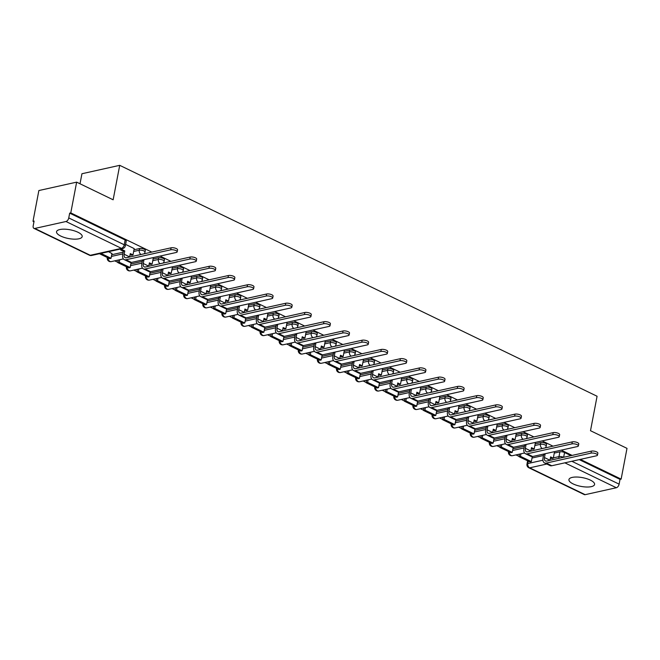<?xml version="1.0" encoding="UTF-8"?>
<svg xmlns="http://www.w3.org/2000/svg" width="660" height="660" viewBox="0 0 660 660"><rect width="100%" height="100%" fill="white"/><g stroke="black" fill="none" stroke-linecap="round" stroke-linejoin="round"><path stroke-width="0.99" d="M60.778 236.074A13.051 4.438 -169.2 0 0 74.209 239.159A13.051 4.438 -169.2 0 0 82.186 236.61A13.051 4.438 -169.2 0 0 77.954 232.254A13.051 4.438 -169.2 0 0 64.523 229.177A13.051 4.438 -169.2 0 0 56.546 231.718A13.051 4.438 -169.2 0 0 60.778 236.074M573.169 483.928A13.051 4.438 -169.2 0 0 586.608 487.014A13.051 4.438 -169.2 0 0 594.577 484.465A13.051 4.438 -169.2 0 0 590.354 480.109A13.051 4.438 -169.2 0 0 576.914 477.031A13.051 4.438 -169.2 0 0 568.937 479.572A13.051 4.438 -169.2 0 0 573.169 483.928M145.34 250.338A3.349 1.138 -169.2 0 0 144.251 249.224A3.349 1.138 -169.2 0 0 139.606 248.523L139.276 250.222A3.349 1.138 10.8 0 1 143.929 250.924A3.349 1.138 10.8 0 1 145.018 252.037L145.34 250.338M164.447 259.578A3.349 1.138 -169.2 0 0 163.358 258.464A3.349 1.138 -169.2 0 0 158.705 257.763L158.383 259.471A3.349 1.138 10.8 0 1 163.036 260.164A3.349 1.138 10.8 0 1 164.117 261.277L164.447 259.578M183.546 268.818A3.349 1.138 -169.2 0 0 182.465 267.704A3.349 1.138 -169.2 0 0 177.812 267.011L177.49 268.711A3.349 1.138 10.8 0 1 182.143 269.404A3.349 1.138 10.8 0 1 183.224 270.517L183.546 268.818M202.653 278.058A3.349 1.138 -169.2 0 0 201.572 276.944A3.349 1.138 -169.2 0 0 196.919 276.251L196.589 277.951A3.349 1.138 10.8 0 1 201.242 278.644A3.349 1.138 10.8 0 1 202.331 279.757L202.653 278.058M221.76 287.306A3.349 1.138 -169.2 0 0 220.671 286.184A3.349 1.138 -169.2 0 0 216.018 285.491L215.696 287.191A3.349 1.138 10.8 0 1 220.349 287.884A3.349 1.138 10.8 0 1 221.43 289.006L221.76 287.306M240.859 296.546A3.349 1.138 -169.2 0 0 239.778 295.424A3.349 1.138 -169.2 0 0 235.125 294.731L234.803 296.431A3.349 1.138 10.8 0 1 239.456 297.124A3.349 1.138 10.8 0 1 240.537 298.246L240.859 296.546M259.966 305.786A3.349 1.138 -169.2 0 0 258.885 304.664A3.349 1.138 -169.2 0 0 254.232 303.971L253.91 305.671A3.349 1.138 10.8 0 1 258.555 306.372A3.349 1.138 10.8 0 1 259.644 307.486L259.966 305.786M279.073 315.026A3.349 1.138 -169.2 0 0 277.984 313.912A3.349 1.138 -169.2 0 0 273.339 313.211L273.009 314.911A3.349 1.138 10.8 0 1 277.662 315.612A3.349 1.138 10.8 0 1 278.751 316.726L279.073 315.026M298.18 324.266A3.349 1.138 -169.2 0 0 297.091 323.152A3.349 1.138 -169.2 0 0 292.438 322.459L292.116 324.159A3.349 1.138 10.8 0 1 296.769 324.852A3.349 1.138 10.8 0 1 297.85 325.966L298.18 324.266M317.278 333.506A3.349 1.138 -169.2 0 0 316.198 332.392A3.349 1.138 -169.2 0 0 311.545 331.7L311.223 333.399A3.349 1.138 10.8 0 1 315.868 334.092A3.349 1.138 10.8 0 1 316.957 335.206L317.278 333.506M336.385 342.746A3.349 1.138 -169.2 0 0 335.296 341.632A3.349 1.138 -169.2 0 0 330.652 340.939L330.322 342.639A3.349 1.138 10.8 0 1 334.975 343.332A3.349 1.138 10.8 0 1 336.064 344.454L336.385 342.746M355.492 351.995A3.349 1.138 -169.2 0 0 354.403 350.873A3.349 1.138 -169.2 0 0 349.75 350.179L349.429 351.879A3.349 1.138 10.8 0 1 354.082 352.572A3.349 1.138 10.8 0 1 355.162 353.694L355.492 351.995M374.591 361.234A3.349 1.138 -169.2 0 0 373.51 360.112A3.349 1.138 -169.2 0 0 368.858 359.42L368.536 361.119A3.349 1.138 10.8 0 1 373.189 361.812A3.349 1.138 10.8 0 1 374.269 362.934L374.591 361.234M393.698 370.474A3.349 1.138 -169.2 0 0 392.617 369.361A3.349 1.138 -169.2 0 0 387.964 368.659L387.635 370.359A3.349 1.138 10.8 0 1 392.287 371.06A3.349 1.138 10.8 0 1 393.376 372.174L393.698 370.474M412.805 379.714A3.349 1.138 -169.2 0 0 411.716 378.601A3.349 1.138 -169.2 0 0 407.063 377.899L406.741 379.607A3.349 1.138 10.8 0 1 411.394 380.3A3.349 1.138 10.8 0 1 412.475 381.414L412.805 379.714M431.904 388.954A3.349 1.138 -169.2 0 0 430.823 387.841A3.349 1.138 -169.2 0 0 426.17 387.148L425.848 388.847A3.349 1.138 10.8 0 1 430.502 389.54A3.349 1.138 10.8 0 1 431.582 390.654L431.904 388.954M451.011 398.195A3.349 1.138 -169.2 0 0 449.93 397.081A3.349 1.138 -169.2 0 0 445.277 396.388L444.956 398.087A3.349 1.138 10.8 0 1 449.6 398.78A3.349 1.138 10.8 0 1 450.689 399.894L451.011 398.195M470.118 407.443A3.349 1.138 -169.2 0 0 469.029 406.321A3.349 1.138 -169.2 0 0 464.384 405.628L464.054 407.327A3.349 1.138 10.8 0 1 468.707 408.02A3.349 1.138 10.8 0 1 469.796 409.142L470.118 407.443M489.225 416.683A3.349 1.138 -169.2 0 0 488.136 415.561A3.349 1.138 -169.2 0 0 483.483 414.868L483.161 416.567A3.349 1.138 10.8 0 1 487.814 417.26A3.349 1.138 10.8 0 1 488.895 418.382L489.225 416.683M508.324 425.923A3.349 1.138 -169.2 0 0 507.243 424.809A3.349 1.138 -169.2 0 0 502.59 424.108L502.268 425.807A3.349 1.138 10.8 0 1 506.913 426.508A3.349 1.138 10.8 0 1 508.002 427.622L508.324 425.923M527.431 435.163A3.349 1.138 -169.2 0 0 526.35 434.049A3.349 1.138 -169.2 0 0 521.697 433.348L521.367 435.055A3.349 1.138 10.8 0 1 526.02 435.748A3.349 1.138 10.8 0 1 527.109 436.862L527.431 435.163M546.538 444.403A3.349 1.138 -169.2 0 0 545.449 443.289A3.349 1.138 -169.2 0 0 540.796 442.596L540.474 444.295A3.349 1.138 10.8 0 1 545.127 444.988A3.349 1.138 10.8 0 1 546.208 446.102L546.538 444.403M151.808 252.095L70.777 212.899L76.642 182.143L38.866 190.542L33 221.298L33.965 221.768M114.741 260.84L117.86 262.35M133.848 270.08L136.966 271.59M152.947 279.32L156.073 280.838M172.054 288.568L175.18 290.078M191.161 297.808L194.279 299.318M210.268 307.048L213.386 308.558M229.366 316.288L232.493 317.798M248.474 325.528L251.592 327.038M267.58 334.768L270.699 336.278M286.679 344.017L289.806 345.526M305.786 353.257L308.905 354.766M324.893 362.497L328.012 364.007M343.992 371.737L347.119 373.246M363.099 380.977L366.226 382.486M382.206 390.217L385.325 391.726M401.313 399.465L404.432 400.975M420.412 408.705L423.538 410.215M439.519 417.945L442.637 419.455M458.626 427.185L461.744 428.695M477.724 436.425L480.851 437.935M496.832 445.665L499.95 447.175M515.938 454.905L519.057 456.423M80.017 183.777L81.939 173.737L119.716 165.33L597.077 396.248L590.502 430.708L627 448.363L621.134 479.119L580.338 459.385M572.105 455.4L561.239 450.145M552.997 446.16L542.132 440.905M533.899 436.92L523.025 431.665M514.792 427.68L503.927 422.425M495.685 418.44L484.819 413.176M476.586 409.2L465.712 403.936M457.479 399.952L446.606 394.697M438.372 390.712L427.507 385.457M419.273 381.472L408.4 376.216M400.166 372.232L389.293 366.976M381.059 362.992L370.194 357.736M361.952 353.752L351.087 348.488M342.853 344.512L331.98 339.248M323.746 335.263L312.881 330.008M304.639 326.024L293.774 320.768M285.541 316.784L274.667 311.528M266.434 307.543L255.56 302.288M247.327 298.303L236.462 293.04M228.22 289.063L217.354 283.8M209.121 279.815L198.248 274.56M190.014 270.575L179.149 265.32M170.907 261.335L160.042 256.08M76.642 182.143L113.14 199.798L119.716 165.33M33 221.298L34.097 221.059L33.19 225.852A3.349 1.947 -64.2 0 0 33.932 228.368A3.349 1.947 -64.2 0 0 34.798 228.451L65.967 221.512A3.349 1.947 -64.2 0 0 68.764 217.932L124.237 244.769A3.349 1.138 10.8 0 1 125.317 245.891L126.233 241.098A3.349 1.138 10.8 0 0 125.152 239.976L124.237 244.769A3.349 1.947 -64.2 0 1 121.448 248.35L65.967 221.512M70.777 212.899L69.671 213.147L68.764 217.932M532.026 458.032L543.485 455.491M554.276 453.09L559.903 451.836L558.987 456.621A3.349 1.138 10.8 0 1 563.59 457.297M621.134 479.119L620.029 479.366L619.121 484.151A3.349 1.947 115.8 0 1 616.324 487.74L585.156 494.67A3.349 1.947 115.8 0 1 584.29 494.587L528.817 467.758A3.349 1.947 115.8 0 0 529.683 467.833L585.156 494.67M111.952 253.555L108.529 251.691M134.194 248.605L125.606 244.398M111.73 254.727L123.181 252.178M133.972 249.777L139.606 248.523M130.828 263.967L142.288 261.418M153.079 259.017L158.705 257.763M149.935 273.207L161.395 270.658M172.186 268.257L177.812 267.011M169.042 282.447L180.493 279.906M191.285 277.505L196.919 276.251M188.141 291.695L199.6 289.146M210.392 286.745L216.018 285.491M207.248 300.935L218.708 298.386M229.499 295.985L235.125 294.731M226.355 310.175L237.806 307.626M248.597 305.225L254.232 303.971M245.454 319.415L256.913 316.866M267.704 314.465L273.339 313.211M264.561 328.655L276.02 326.106M286.811 323.705L292.438 322.459M283.668 337.895L295.119 335.346M305.91 332.953L311.545 331.7M302.775 347.143L314.226 344.594M325.017 342.193L330.652 340.939M321.874 356.383L333.333 353.834M344.124 351.433L349.75 350.179M340.981 365.623L352.44 363.074M363.231 360.673L368.858 359.42M360.088 374.863L371.539 372.314M382.33 369.913L387.964 368.659M379.186 384.103L390.646 381.554M401.437 379.153L407.063 377.899M398.293 393.343L409.753 390.794M420.544 388.393L426.17 387.148M417.4 402.584L428.852 400.042M439.642 397.642L445.277 396.388M436.499 411.832L447.959 409.282M458.749 406.882L464.384 405.628M455.606 421.072L467.065 418.522M477.856 416.122L483.483 414.868M474.713 430.312L486.164 427.762M496.955 425.362L502.59 424.108M493.82 439.552L505.271 437.002M516.062 434.602L521.697 433.348M512.919 448.792L524.378 446.242M535.169 443.842L540.796 442.596M69.671 213.147L125.152 239.976M571.007 455.647L564.556 452.529A3.349 1.138 -169.2 0 0 559.903 451.836M620.029 479.366L579.241 459.632M591.401 451.11A3.762 1.279 10.8 0 1 595.601 451.489A3.762 1.279 10.8 0 1 597.861 453.148L597.473 455.161A3.762 1.279 -169.2 0 0 595.213 453.494A3.762 1.279 -169.2 0 0 591.022 453.123L546.249 463.081A6.691 3.894 115.8 0 1 544.516 462.924A6.691 3.894 115.8 0 1 543.023 457.875L543.659 454.55L545.094 454.237L544.459 457.561A4.521 2.632 -64.2 0 0 545.465 460.96A4.521 2.632 -64.2 0 0 546.637 461.068L591.401 451.11L591.022 453.123M544.516 462.924L550.028 465.589A6.691 3.894 115.8 0 0 551.76 465.745L596.533 455.788A3.762 1.279 -169.2 0 0 597.473 455.161M542.957 454.212L543.659 454.55M544.385 453.89L545.094 454.237M554.507 451.869L553.294 458.205L550.605 456.901L549.97 460.226A4.521 2.632 -64.2 0 0 549.945 460.334M519.016 456.654L529.914 461.926L531.341 461.604L520.443 456.332L519.016 456.654L519.494 454.113M520.93 453.799L520.443 456.332M532.282 456.67L531.341 461.604M550.423 457.826L551.867 458.518L553.294 458.205M572.303 441.87A3.762 1.279 10.8 0 1 576.493 442.241A3.762 1.279 10.8 0 1 578.754 443.908L578.366 445.921A3.762 1.279 -169.2 0 0 576.114 444.254A3.762 1.279 -169.2 0 0 571.915 443.875L527.15 453.841A6.691 3.894 115.8 0 1 525.409 453.684A6.691 3.894 115.8 0 1 523.924 448.635L524.552 445.31L525.987 444.997L525.352 448.313A4.521 2.632 -64.2 0 0 526.358 451.72A4.521 2.632 -64.2 0 0 527.53 451.828L572.303 441.87L571.915 443.875M525.409 453.684L530.92 456.349A6.691 3.894 115.8 0 0 532.661 456.505L577.426 446.548A3.762 1.279 -169.2 0 0 578.366 445.921M523.85 444.972L524.552 445.31M525.286 444.65L525.987 444.997M535.4 442.629L534.196 448.965L531.498 447.661L530.863 450.986A4.521 2.632 -64.2 0 0 530.846 451.093M499.909 447.414L510.807 452.686L512.242 452.364L501.344 447.092L499.909 447.414L500.395 444.873M501.823 444.56L501.344 447.092M513.183 447.43L512.242 452.364M531.325 448.585L532.76 449.279L534.196 448.965M553.195 432.63A3.762 1.279 10.8 0 1 557.386 433.001A3.762 1.279 10.8 0 1 559.647 434.668L559.267 436.672A3.762 1.279 -169.2 0 0 557.007 435.014A3.762 1.279 -169.2 0 0 552.808 434.635L508.043 444.592A6.691 3.894 115.8 0 1 506.311 444.436A6.691 3.894 115.8 0 1 504.817 439.395L505.453 436.07L506.88 435.748L506.245 439.073A4.521 2.632 -64.2 0 0 507.251 442.481A4.521 2.632 -64.2 0 0 508.423 442.588L553.195 432.63L552.808 434.635M506.311 444.436L511.822 447.101A6.691 3.894 115.8 0 0 513.554 447.265L558.319 437.299A3.762 1.279 -169.2 0 0 559.267 436.672M504.743 435.732L505.453 436.07M506.179 435.41L506.88 435.748M516.293 433.381L515.089 439.725L512.391 438.421L511.756 441.738A4.521 2.632 -64.2 0 0 511.739 441.853M480.802 438.174L491.7 443.446L493.135 443.124L482.237 437.852L480.802 438.174L481.288 435.633M482.724 435.319L482.237 437.852M494.076 438.19L493.135 443.124M512.218 439.345L513.653 440.038L515.089 439.725M534.088 423.39A3.762 1.279 10.8 0 1 538.288 423.761A3.762 1.279 10.8 0 1 540.54 425.428L540.16 427.433A3.762 1.279 -169.2 0 0 537.9 425.774A3.762 1.279 -169.2 0 0 533.709 425.395L488.936 435.353A6.691 3.894 115.8 0 1 487.204 435.196A6.691 3.894 115.8 0 1 485.71 430.155L486.346 426.83L487.781 426.508L487.146 429.833A4.521 2.632 -64.2 0 0 488.153 433.24A4.521 2.632 -64.2 0 0 489.324 433.348L534.088 423.39L533.709 425.395M487.204 435.196L492.715 437.861A6.691 3.894 115.8 0 0 494.447 438.017L539.22 428.06A3.762 1.279 -169.2 0 0 540.16 427.433M485.644 426.492L486.346 426.83M487.072 426.17L487.781 426.508M497.194 424.141L495.982 430.477L493.292 429.173L492.657 432.498A4.521 2.632 -64.2 0 0 492.632 432.605M461.703 428.926L472.601 434.206L474.029 433.884L463.13 428.612L461.703 428.926L462.181 426.393M463.617 426.071L463.13 428.612M474.969 428.951L474.029 433.884M493.111 430.106L494.555 430.798L495.982 430.477M514.99 414.142A3.762 1.279 10.8 0 1 519.181 414.521A3.762 1.279 10.8 0 1 521.441 416.188L521.053 418.192A3.762 1.279 -169.2 0 0 518.793 416.526A3.762 1.279 -169.2 0 0 514.602 416.155L469.837 426.112A6.691 3.894 115.8 0 1 468.097 425.956A6.691 3.894 115.8 0 1 466.603 420.915L467.239 417.59L468.674 417.268L468.039 420.593A4.521 2.632 -64.2 0 0 469.045 424.001A4.521 2.632 -64.2 0 0 470.217 424.108L514.99 414.142L514.602 416.155M468.097 425.956L473.608 428.62A6.691 3.894 115.8 0 0 475.348 428.777L520.113 418.82A3.762 1.279 -169.2 0 0 521.053 418.192M466.537 417.244L467.239 417.59M467.965 416.93L468.674 417.268M478.087 414.901L476.875 421.237L474.185 419.933L473.55 423.258A4.521 2.632 -64.2 0 0 473.534 423.365M442.596 419.686L453.494 424.957L454.93 424.644L444.023 419.372L442.596 419.686L443.083 417.153M444.51 416.831L444.023 419.372M455.87 419.71L454.93 424.644M474.004 420.857L475.447 421.558L476.875 421.237M495.883 404.902A3.762 1.279 10.8 0 1 500.074 405.281A3.762 1.279 10.8 0 1 502.334 406.939L501.955 408.952A3.762 1.279 -169.2 0 0 499.694 407.286A3.762 1.279 -169.2 0 0 495.495 406.915L450.731 416.873A6.691 3.894 115.8 0 1 448.998 416.716A6.691 3.894 115.8 0 1 447.505 411.667L448.14 408.35L449.567 408.028L448.932 411.353A4.521 2.632 -64.2 0 0 449.938 414.76A4.521 2.632 -64.2 0 0 451.11 414.859L495.883 404.902L495.495 406.915M448.998 416.716L454.509 419.38A6.691 3.894 115.8 0 0 456.241 419.537L501.006 409.579A3.762 1.279 -169.2 0 0 501.955 408.952M447.43 408.004L448.14 408.35M448.866 407.69L449.567 408.028M458.981 405.661L457.776 411.997L455.078 410.693L454.443 414.018A4.521 2.632 -64.2 0 0 454.427 414.125M423.489 410.446L434.387 415.717L435.823 415.404L424.924 410.132L423.489 410.446L423.976 407.913M425.403 407.591L424.924 410.132M436.763 410.471L435.823 415.404M454.905 411.617L456.34 412.318L457.776 411.997M476.776 395.662A3.762 1.279 10.8 0 1 480.967 396.041A3.762 1.279 10.8 0 1 483.227 397.7L482.848 399.712A3.762 1.279 -169.2 0 0 480.587 398.046A3.762 1.279 -169.2 0 0 476.396 397.675L431.623 407.632A6.691 3.894 115.8 0 1 429.891 407.476A6.691 3.894 115.8 0 1 428.398 402.427L429.033 399.102L430.46 398.788L429.833 402.113A4.521 2.632 -64.2 0 0 430.84 405.512A4.521 2.632 -64.2 0 0 432.011 405.62L476.776 395.662L476.396 397.675M429.891 407.476L435.402 410.14A6.691 3.894 115.8 0 0 437.135 410.297L481.907 400.339A3.762 1.279 -169.2 0 0 482.848 399.712M428.323 398.764L429.033 399.102M429.759 398.45L430.46 398.788M439.882 396.421L438.669 402.757L435.971 401.453L435.344 404.778A4.521 2.632 -64.2 0 0 435.319 404.885M404.39 401.206L415.288 406.477L416.716 406.156L405.817 400.884L404.39 401.206L404.869 398.673M406.304 398.351L405.817 400.884M417.656 401.222L416.716 406.156M435.798 402.377L437.233 403.078L438.669 402.757M457.669 386.422A3.762 1.279 10.8 0 1 461.868 386.793A3.762 1.279 10.8 0 1 464.129 388.459L463.741 390.472A3.762 1.279 -169.2 0 0 461.48 388.806A3.762 1.279 -169.2 0 0 457.289 388.426L412.516 398.392A6.691 3.894 115.8 0 1 410.784 398.236A6.691 3.894 115.8 0 1 409.291 393.187L409.926 389.862L411.361 389.548L410.726 392.865A4.521 2.632 -64.2 0 0 411.733 396.272A4.521 2.632 -64.2 0 0 412.904 396.379L457.669 386.422L457.289 388.426M410.784 398.236L416.295 400.9A6.691 3.894 115.8 0 0 418.027 401.057L462.8 391.099A3.762 1.279 -169.2 0 0 463.741 390.472M409.225 389.524L409.926 389.862M410.652 389.202L411.361 389.548M420.775 387.181L419.562 393.517L416.873 392.213L416.237 395.538A4.521 2.632 -64.2 0 0 416.221 395.645M385.283 391.966L396.182 397.237L397.609 396.916L386.71 391.644L385.283 391.966L385.762 389.425M387.197 389.111L386.71 391.644M398.558 391.982L397.609 396.916M416.691 393.137L418.135 393.83L419.562 393.517M438.57 377.182A3.762 1.279 10.8 0 1 442.761 377.553A3.762 1.279 10.8 0 1 445.021 379.219L444.634 381.224A3.762 1.279 -169.2 0 0 442.382 379.566A3.762 1.279 -169.2 0 0 438.182 379.186L393.418 389.144A6.691 3.894 115.8 0 1 391.677 388.987A6.691 3.894 115.8 0 1 390.192 383.947L390.827 380.622L392.254 380.308L391.619 383.625A4.521 2.632 -64.2 0 0 392.626 387.032A4.521 2.632 -64.2 0 0 393.797 387.139L438.57 377.182L438.182 379.186M391.677 388.987L397.188 391.661A6.691 3.894 115.8 0 0 398.929 391.817L443.693 381.851A3.762 1.279 -169.2 0 0 444.634 381.224M390.118 380.284L390.827 380.622M391.553 379.962L392.254 380.308M401.668 377.941L400.463 384.277L397.765 382.973L397.13 386.29A4.521 2.632 -64.2 0 0 397.114 386.405M366.176 382.726L377.075 387.998L378.51 387.676L367.612 382.404L366.176 382.726L366.663 380.185M368.09 379.871L367.612 382.404M379.45 382.742L378.51 387.676M397.592 383.897L399.028 384.59L400.463 384.277M419.463 367.942A3.762 1.279 10.8 0 1 423.654 368.313A3.762 1.279 10.8 0 1 425.914 369.979L425.535 371.984A3.762 1.279 -169.2 0 0 423.274 370.326A3.762 1.279 -169.2 0 0 419.084 369.947L374.311 379.904A6.691 3.894 115.8 0 1 372.578 379.748A6.691 3.894 115.8 0 1 371.085 374.707L371.72 371.382L373.147 371.06L372.52 374.385A4.521 2.632 -64.2 0 0 373.527 377.792A4.521 2.632 -64.2 0 0 374.69 377.899L419.463 367.942L419.084 369.947M372.578 379.748L378.089 382.412A6.691 3.894 115.8 0 0 379.822 382.569L424.594 372.611A3.762 1.279 -169.2 0 0 425.535 371.984M371.011 371.044L371.72 371.382M372.446 370.722L373.147 371.06M382.561 368.692L381.356 375.028L378.659 373.725L378.031 377.05A4.521 2.632 -64.2 0 0 378.007 377.157M347.069 373.477L357.976 378.757L359.403 378.436L348.505 373.164L347.069 373.477L347.556 370.945M348.991 370.623L348.505 373.164M360.343 373.502L359.403 378.436M378.485 374.657L379.921 375.35L381.356 375.028M400.356 358.693A3.762 1.279 10.8 0 1 404.555 359.073A3.762 1.279 10.8 0 1 406.816 360.739L406.428 362.744A3.762 1.279 -169.2 0 0 404.167 361.086A3.762 1.279 -169.2 0 0 399.976 360.707L355.204 370.664A6.691 3.894 115.8 0 1 353.471 370.507A6.691 3.894 115.8 0 1 351.978 365.467L352.613 362.142L354.049 361.82L353.413 365.145A4.521 2.632 -64.2 0 0 354.42 368.552A4.521 2.632 -64.2 0 0 355.591 368.659L400.356 358.693L399.976 360.707M353.471 370.507L358.982 373.172A6.691 3.894 115.8 0 0 360.715 373.329L405.487 363.371A3.762 1.279 -169.2 0 0 406.428 362.744M351.912 361.796L352.613 362.142M353.339 361.482L354.049 361.82M363.462 359.452L362.249 365.788L359.56 364.485L358.924 367.81A4.521 2.632 -64.2 0 0 358.9 367.917M327.971 364.237L338.869 369.509L340.296 369.196L329.398 363.924L327.971 364.237L328.449 361.705M329.885 361.383L329.398 363.924M341.236 364.262L340.296 369.196M359.378 365.417L360.822 366.11L362.249 365.788M381.257 349.453A3.762 1.279 10.8 0 1 385.448 349.833A3.762 1.279 10.8 0 1 387.709 351.491L387.321 353.504A3.762 1.279 -169.2 0 0 385.06 351.838A3.762 1.279 -169.2 0 0 380.87 351.466L336.105 361.424A6.691 3.894 115.8 0 1 334.364 361.267A6.691 3.894 115.8 0 1 332.879 356.218L333.506 352.902L334.942 352.58L334.307 355.905A4.521 2.632 -64.2 0 0 335.313 359.312A4.521 2.632 -64.2 0 0 336.484 359.411L381.257 349.453L380.87 351.466M334.364 361.267L339.875 363.932A6.691 3.894 115.8 0 0 341.616 364.089L386.38 354.131A3.762 1.279 -169.2 0 0 387.321 353.504M332.805 352.555L333.506 352.902M334.24 352.242L334.942 352.58M344.355 350.212L343.15 356.548L340.453 355.245L339.817 358.57A4.521 2.632 -64.2 0 0 339.801 358.677M308.863 354.998L319.762 360.269L321.197 359.956L310.299 354.684L308.863 354.998L309.35 352.465M310.777 352.143L310.299 354.684M322.138 355.022L321.197 359.956M340.279 356.169L341.715 356.87L343.15 356.548M362.15 340.213A3.762 1.279 10.8 0 1 366.341 340.593A3.762 1.279 10.8 0 1 368.602 342.251L368.222 344.264A3.762 1.279 -169.2 0 0 365.962 342.598A3.762 1.279 -169.2 0 0 361.762 342.226L316.998 352.184A6.691 3.894 115.8 0 1 315.265 352.027A6.691 3.894 115.8 0 1 313.772 346.978L314.408 343.654L315.835 343.34L315.2 346.665A4.521 2.632 -64.2 0 0 316.206 350.064A4.521 2.632 -64.2 0 0 317.377 350.171L362.15 340.213L361.762 342.226M315.265 352.027L320.776 354.692A6.691 3.894 115.8 0 0 322.509 354.849L367.274 344.891A3.762 1.279 -169.2 0 0 368.222 344.264M313.698 343.315L314.408 343.654M315.134 343.002L315.835 343.34M325.248 340.972L324.043 347.308L321.346 346.005L320.71 349.33A4.521 2.632 -64.2 0 0 320.694 349.437M289.757 345.757L300.655 351.029L302.09 350.707L291.192 345.436L289.757 345.757L290.243 343.225M291.679 342.903L291.192 345.436M303.031 345.774L302.09 350.707M321.173 346.929L322.608 347.63L324.043 347.308M343.043 330.974A3.762 1.279 10.8 0 1 347.242 331.353A3.762 1.279 10.8 0 1 349.495 333.011L349.115 335.024A3.762 1.279 -169.2 0 0 346.855 333.358A3.762 1.279 -169.2 0 0 342.664 332.986L297.891 342.944A6.691 3.894 115.8 0 1 296.159 342.787A6.691 3.894 115.8 0 1 294.665 337.738L295.3 334.414L296.736 334.1L296.101 337.425A4.521 2.632 -64.2 0 0 297.107 340.824A4.521 2.632 -64.2 0 0 298.279 340.931L343.043 330.974L342.664 332.986M296.159 342.787L301.67 345.452A6.691 3.894 115.8 0 0 303.402 345.609L348.175 335.651A3.762 1.279 -169.2 0 0 349.115 335.024M294.599 334.075L295.3 334.414M296.026 333.754L296.736 334.1M306.149 331.733L304.936 338.068L302.247 336.765L301.612 340.09A4.521 2.632 -64.2 0 0 301.587 340.197M270.658 336.517L281.556 341.789L282.983 341.467L272.085 336.196L270.658 336.517L271.136 333.976M272.572 333.663L272.085 336.196M283.924 336.534L282.983 341.467M302.065 337.689L303.509 338.382L304.936 338.068M323.945 321.733A3.762 1.279 10.8 0 1 328.135 322.105A3.762 1.279 10.8 0 1 330.396 323.771L330.008 325.776A3.762 1.279 -169.2 0 0 327.748 324.118A3.762 1.279 -169.2 0 0 323.557 323.738L278.792 333.704A6.691 3.894 115.8 0 1 277.051 333.539A6.691 3.894 115.8 0 1 275.558 328.498L276.193 325.174L277.629 324.86L276.994 328.177A4.521 2.632 -64.2 0 0 278 331.584A4.521 2.632 -64.2 0 0 279.172 331.691L323.945 321.733L323.557 323.738M277.051 333.539L282.562 336.212A6.691 3.894 115.8 0 0 284.303 336.369L329.068 326.411A3.762 1.279 -169.2 0 0 330.008 325.776M275.492 324.835L276.193 325.174M276.92 324.514L277.629 324.86M287.042 322.492L285.829 328.828L283.14 327.525L282.505 330.841A4.521 2.632 -64.2 0 0 282.488 330.957M251.551 327.277L262.449 332.549L263.885 332.227L252.978 326.956L251.551 327.277L252.037 324.736M253.465 324.423L252.978 326.956M264.825 327.294L263.885 332.227M282.959 328.449L284.402 329.142L285.829 328.828M304.837 312.493A3.762 1.279 10.8 0 1 309.028 312.865A3.762 1.279 10.8 0 1 311.289 314.531L310.909 316.536A3.762 1.279 -169.2 0 0 308.649 314.878A3.762 1.279 -169.2 0 0 304.45 314.498L259.685 324.456A6.691 3.894 115.8 0 1 257.953 324.299A6.691 3.894 115.8 0 1 256.459 319.258L257.095 315.934L258.522 315.612L257.887 318.937A4.521 2.632 -64.2 0 0 258.893 322.344A4.521 2.632 -64.2 0 0 260.065 322.451L304.837 312.493L304.45 314.498M257.953 324.299L263.455 326.964A6.691 3.894 115.8 0 0 265.196 327.121L309.961 317.163A3.762 1.279 -169.2 0 0 310.909 316.536M256.385 315.596L257.095 315.934M257.821 315.274L258.522 315.612M267.935 313.244L266.731 319.588L264.033 318.285L263.398 321.601A4.521 2.632 -64.2 0 0 263.381 321.709M232.444 318.037L243.342 323.309L244.777 322.987L233.879 317.716L232.444 318.037L232.93 315.496M234.358 315.183L233.879 317.716M245.718 318.054L244.777 322.987M263.86 319.209L265.295 319.902L266.731 319.588M285.73 303.253A3.762 1.279 10.8 0 1 289.921 303.625A3.762 1.279 10.8 0 1 292.182 305.291L291.802 307.296A3.762 1.279 -169.2 0 0 289.542 305.638A3.762 1.279 -169.2 0 0 285.351 305.258L240.578 315.216A6.691 3.894 115.8 0 1 238.846 315.059A6.691 3.894 115.8 0 1 237.352 310.018L237.988 306.694L239.415 306.372L238.788 309.697A4.521 2.632 -64.2 0 0 239.794 313.104A4.521 2.632 -64.2 0 0 240.966 313.211L285.73 303.253L285.351 305.258M238.846 315.059L244.357 317.724A6.691 3.894 115.8 0 0 246.089 317.881L290.862 307.923A3.762 1.279 -169.2 0 0 291.802 307.296M237.278 306.355L237.988 306.694M238.714 306.034L239.415 306.372M248.837 304.004L247.624 310.34L244.926 309.037L244.299 312.361A4.521 2.632 -64.2 0 0 244.274 312.469M213.345 308.789L224.243 314.061L225.671 313.748L214.772 308.476L213.345 308.789L213.823 306.257M215.259 305.935L214.772 308.476M226.611 308.814L225.671 313.748M244.753 309.969L246.188 310.662L247.624 310.34M266.623 294.005A3.762 1.279 10.8 0 1 270.823 294.385A3.762 1.279 10.8 0 1 273.083 296.043L272.695 298.056A3.762 1.279 -169.2 0 0 270.435 296.389A3.762 1.279 -169.2 0 0 266.244 296.018L221.471 305.976A6.691 3.894 115.8 0 1 219.739 305.819A6.691 3.894 115.8 0 1 218.245 300.77L218.881 297.454L220.316 297.132L219.681 300.457A4.521 2.632 -64.2 0 0 220.688 303.864A4.521 2.632 -64.2 0 0 221.859 303.971L266.623 294.005L266.244 296.018M219.739 305.819L225.25 308.484A6.691 3.894 115.8 0 0 226.982 308.641L271.755 298.683A3.762 1.279 -169.2 0 0 272.695 298.056M218.179 297.107L218.881 297.454M219.607 296.794L220.316 297.132M229.729 294.764L228.517 301.1L225.827 299.797L225.192 303.121A4.521 2.632 -64.2 0 0 225.175 303.229M194.238 299.549L205.136 304.821L206.563 304.507L195.665 299.236L194.238 299.549L194.716 297.016M196.152 296.695L195.665 299.236M207.512 299.574L206.563 304.507M225.646 300.721L227.089 301.422L228.517 301.1M247.525 284.765A3.762 1.279 10.8 0 1 251.716 285.145A3.762 1.279 10.8 0 1 253.976 286.803L253.588 288.816A3.762 1.279 -169.2 0 0 251.336 287.149A3.762 1.279 -169.2 0 0 247.137 286.778L202.373 296.736A6.691 3.894 115.8 0 1 200.632 296.579A6.691 3.894 115.8 0 1 199.147 291.53L199.782 288.214L201.209 287.892L200.574 291.217A4.521 2.632 -64.2 0 0 201.581 294.616A4.521 2.632 -64.2 0 0 202.752 294.723L247.525 284.765L247.137 286.778M200.632 296.579L206.143 299.244A6.691 3.894 115.8 0 0 207.883 299.401L252.648 289.443A3.762 1.279 -169.2 0 0 253.588 288.816M199.072 287.867L199.782 288.214M200.508 287.554L201.209 287.892M210.623 285.524L209.418 291.86L206.72 290.557L206.085 293.882A4.521 2.632 -64.2 0 0 206.069 293.989M175.131 290.309L186.029 295.581L187.465 295.267L176.566 289.988L175.131 290.309L175.618 287.776M177.045 287.455L176.566 289.988M188.405 290.334L187.465 295.267M206.547 291.481L207.982 292.182L209.418 291.86M228.418 275.525A3.762 1.279 10.8 0 1 232.609 275.905A3.762 1.279 10.8 0 1 234.869 277.563L234.49 279.576A3.762 1.279 -169.2 0 0 232.229 277.909A3.762 1.279 -169.2 0 0 228.038 277.538L183.265 287.496A6.691 3.894 115.8 0 1 181.533 287.339A6.691 3.894 115.8 0 1 180.04 282.29L180.675 278.965L182.102 278.652L181.475 281.977A4.521 2.632 -64.2 0 0 182.482 285.376A4.521 2.632 -64.2 0 0 183.645 285.483L228.418 275.525L228.038 277.538M181.533 287.339L187.044 290.004A6.691 3.894 115.8 0 0 188.776 290.161L233.549 280.203A3.762 1.279 -169.2 0 0 234.49 279.576M179.965 278.627L180.675 278.965M181.401 278.305L182.102 278.652M191.515 276.284L190.311 282.62L187.613 281.317L186.986 284.641A4.521 2.632 -64.2 0 0 186.962 284.749M156.024 281.069L166.93 286.341L168.358 286.019L157.459 280.748L156.024 281.069L156.511 278.528M157.946 278.215L157.459 280.748M169.298 281.086L168.358 286.019M187.44 282.241L188.875 282.934L190.311 282.62M209.311 266.285A3.762 1.279 10.8 0 1 213.51 266.656A3.762 1.279 10.8 0 1 215.77 268.323L215.383 270.336A3.762 1.279 -169.2 0 0 213.122 268.67A3.762 1.279 -169.2 0 0 208.931 268.29L164.158 278.256A6.691 3.894 115.8 0 1 162.426 278.099A6.691 3.894 115.8 0 1 160.933 273.05L161.568 269.726L163.004 269.412L162.368 272.728A4.521 2.632 -64.2 0 0 163.375 276.136A4.521 2.632 -64.2 0 0 164.546 276.243L209.311 266.285L208.931 268.29M162.426 278.099L167.937 280.764A6.691 3.894 115.8 0 0 169.669 280.921L214.442 270.963A3.762 1.279 -169.2 0 0 215.383 270.336M160.867 269.387L161.568 269.726M162.294 269.065L163.004 269.412M172.417 267.044L171.204 273.38L168.514 272.077L167.879 275.401A4.521 2.632 -64.2 0 0 167.855 275.509M136.925 271.829L147.823 277.101L149.251 276.779L138.352 271.507L136.925 271.829L137.404 269.288M138.839 268.975L138.352 271.507M150.191 271.846L149.251 276.779M168.333 273.001L169.777 273.694L171.204 273.38M190.212 257.045A3.762 1.279 10.8 0 1 194.403 257.416A3.762 1.279 10.8 0 1 196.663 259.083L196.276 261.088A3.762 1.279 -169.2 0 0 194.015 259.429A3.762 1.279 -169.2 0 0 189.824 259.05L145.06 269.008A6.691 3.894 115.8 0 1 143.319 268.851A6.691 3.894 115.8 0 1 141.834 263.81L142.461 260.486L143.896 260.164L143.261 263.488A4.521 2.632 -64.2 0 0 144.268 266.896A4.521 2.632 -64.2 0 0 145.439 267.003L190.212 257.045L189.824 259.05M143.319 268.851L148.83 271.516A6.691 3.894 115.8 0 0 150.571 271.681L195.335 261.715A3.762 1.279 -169.2 0 0 196.276 261.088M141.76 260.147L142.461 260.486M143.195 259.825L143.896 260.164M153.31 257.796L152.105 264.14L149.407 262.837L148.772 266.153A4.521 2.632 -64.2 0 0 148.756 266.269M117.818 262.589L128.716 267.861L130.152 267.539L119.254 262.267L117.818 262.589L118.305 260.048M119.732 259.735L119.254 262.267M131.093 262.606L130.152 267.539M149.234 263.761L150.67 264.454L152.105 264.14M171.105 247.805A3.762 1.279 10.8 0 1 175.296 248.176A3.762 1.279 10.8 0 1 177.556 249.843L177.177 251.848A3.762 1.279 -169.2 0 0 174.916 250.189A3.762 1.279 -169.2 0 0 170.717 249.81L125.953 259.768A6.691 3.894 115.8 0 1 124.22 259.611A6.691 3.894 115.8 0 1 122.727 254.57L123.362 251.245L124.789 250.924L124.154 254.248A4.521 2.632 -64.2 0 0 125.161 257.656A4.521 2.632 -64.2 0 0 126.332 257.763L171.105 247.805L170.717 249.81M124.22 259.611L129.731 262.276A6.691 3.894 115.8 0 0 131.464 262.433L176.228 252.475A3.762 1.279 -169.2 0 0 177.177 251.848M122.29 248.63L122.1 249.62L120.664 249.942L123.362 251.245M122.1 249.62L124.789 250.924M134.203 248.556L132.998 254.892L130.3 253.588L129.665 256.913A4.521 2.632 -64.2 0 0 129.649 257.021M99.462 253.712L109.61 258.621L111.045 258.299L100.897 253.39M111.986 253.366L111.045 258.299M130.127 254.521L131.563 255.214L132.998 254.892M120.664 249.942L120.854 248.952M34.798 228.451L90.28 255.288L121.448 248.35A3.349 2.475 77.5 0 0 122.76 248.523A3.349 3.349 0 0 0 125.317 245.891M528.28 461.134L527.818 463.559L542.916 460.202M550.283 458.56L551.422 458.312M553.361 457.875L558.987 456.621A3.349 2.475 -102.5 0 0 559.02 458.312M546.802 464.029L529.683 467.833A3.349 2.475 -102.5 0 1 527.818 463.559A3.349 1.138 10.8 0 0 526.985 464.112A3.349 3.349 0 0 0 528.817 467.758M616.324 487.74L564.844 462.833M111.4 256.426L122.859 253.877M133.65 251.476L139.276 250.222A3.349 2.475 77.5 0 0 141.091 254.479M130.507 265.666L141.966 263.117M152.757 260.716L158.383 259.471A3.349 2.475 77.5 0 0 160.198 263.719M149.614 274.906L161.065 272.357M171.856 269.957L177.49 268.711A3.349 2.475 77.5 0 0 179.297 272.959M168.712 284.155L180.172 281.605M190.963 279.205L196.589 277.951A3.349 2.475 77.5 0 0 198.404 282.2M187.819 293.395L199.279 290.846M210.07 288.445L215.696 287.191A3.349 2.475 77.5 0 0 217.511 291.439M206.926 302.635L218.377 300.085M229.168 297.685L234.803 296.431A3.349 2.475 77.5 0 0 236.618 300.688M226.025 311.875L237.484 309.325M248.275 306.925L253.91 305.671A3.349 2.475 77.5 0 0 255.717 309.928M245.132 321.115L256.591 318.565M267.382 316.165L273.009 314.911A3.349 2.475 77.5 0 0 274.824 319.168M264.239 330.355L275.69 327.805M286.481 325.405L292.116 324.159A3.349 2.475 77.5 0 0 293.931 328.408M283.346 339.595L294.797 337.054M305.588 334.653L311.223 333.399A3.349 2.475 77.5 0 0 313.03 337.648M302.445 348.843L313.904 346.294M324.695 343.893L330.322 342.639A3.349 2.475 77.5 0 0 332.137 346.888M321.552 358.083L333.011 355.534M343.802 353.133L349.429 351.879A3.349 2.475 77.5 0 0 351.244 356.136M340.659 367.323L352.11 364.774M362.901 362.373L368.536 361.119A3.349 2.475 77.5 0 0 370.342 365.376M359.758 376.563L371.217 374.014M382.008 371.613L387.635 370.359A3.349 2.475 77.5 0 0 389.45 374.616M378.865 385.803L390.324 383.254M401.115 380.853L406.741 379.607A3.349 2.475 77.5 0 0 408.557 383.856M397.972 395.043L409.423 392.502M420.214 390.101L425.848 388.847A3.349 2.475 77.5 0 0 427.663 393.096M417.07 404.291L428.53 401.742M439.321 399.341L444.956 398.087A3.349 2.475 77.5 0 0 446.762 402.336M436.178 413.531L447.637 410.982M458.428 408.581L464.054 407.327A3.349 2.475 77.5 0 0 465.869 411.584M455.284 422.771L466.736 420.222M477.526 417.821L483.161 416.567A3.349 2.475 77.5 0 0 484.976 420.824M474.391 432.011L485.842 429.462M496.633 427.061L502.268 425.807A3.349 2.475 77.5 0 0 504.075 430.064M493.49 441.251L504.949 438.702M515.74 436.301L521.367 435.055A3.349 2.475 77.5 0 0 523.182 439.304M512.597 450.491L524.057 447.942M534.847 445.541L540.474 444.295A3.349 2.475 77.5 0 0 542.289 448.544M509.239 451.927A3.349 2.475 77.5 0 0 511.17 455.499A3.349 2.475 77.5 0 0 512.482 455.68A3.349 3.349 0 0 1 508.472 451.786M490.132 442.687A3.349 2.475 77.5 0 0 492.063 446.259A3.349 2.475 77.5 0 0 493.375 446.432A3.349 3.349 0 0 1 489.365 442.538M471.026 433.438A3.349 2.475 77.5 0 0 472.956 437.019A3.349 2.475 77.5 0 0 474.276 437.192A3.349 3.349 0 0 1 470.258 433.298M451.927 424.198A3.349 2.475 77.5 0 0 453.849 427.779A3.349 2.475 77.5 0 0 455.169 427.952A3.349 3.349 0 0 1 451.151 424.058M432.82 414.959A3.349 2.475 77.5 0 0 434.75 418.539A3.349 2.475 77.5 0 0 436.062 418.712A3.349 3.349 0 0 1 432.053 414.818M413.713 405.718A3.349 2.475 77.5 0 0 415.643 409.299A3.349 2.475 77.5 0 0 416.963 409.472A3.349 3.349 0 0 1 412.945 405.578M394.614 396.478A3.349 2.475 77.5 0 0 396.536 400.051A3.349 2.475 77.5 0 0 397.856 400.232A3.349 3.349 0 0 1 393.838 396.338M375.507 387.238A3.349 2.475 77.5 0 0 377.438 390.811A3.349 2.475 77.5 0 0 378.749 390.992A3.349 3.349 0 0 1 374.74 387.098M356.4 377.99A3.349 2.475 77.5 0 0 358.33 381.571A3.349 2.475 77.5 0 0 359.65 381.744A3.349 3.349 0 0 1 355.633 377.85M337.293 368.75A3.349 2.475 77.5 0 0 339.224 372.331A3.349 2.475 77.5 0 0 340.543 372.504A3.349 3.349 0 0 1 336.526 368.61M318.194 359.51A3.349 2.475 77.5 0 0 320.125 363.091A3.349 2.475 77.5 0 0 321.436 363.264A3.349 3.349 0 0 1 317.427 359.37M299.087 350.27A3.349 2.475 77.5 0 0 301.018 353.851A3.349 2.475 77.5 0 0 302.329 354.024A3.349 3.349 0 0 1 298.32 350.13M279.98 341.03A3.349 2.475 77.5 0 0 281.911 344.602A3.349 2.475 77.5 0 0 283.231 344.784A3.349 3.349 0 0 1 279.213 340.89M260.882 331.79A3.349 2.475 77.5 0 0 262.804 335.362A3.349 2.475 77.5 0 0 264.124 335.544A3.349 3.349 0 0 1 260.106 331.65M241.774 322.542A3.349 2.475 77.5 0 0 243.705 326.123A3.349 2.475 77.5 0 0 245.017 326.296A3.349 3.349 0 0 1 241.007 322.402M222.667 313.302A3.349 2.475 77.5 0 0 224.598 316.882A3.349 2.475 77.5 0 0 225.918 317.056A3.349 3.349 0 0 1 221.9 313.162M203.56 304.062A3.349 2.475 77.5 0 0 205.491 307.642A3.349 2.475 77.5 0 0 206.811 307.816A3.349 3.349 0 0 1 202.793 303.922M184.462 294.822A3.349 2.475 77.5 0 0 186.392 298.402A3.349 2.475 77.5 0 0 187.704 298.576A3.349 3.349 0 0 1 183.694 294.682M165.355 285.582A3.349 2.475 77.5 0 0 167.285 289.162A3.349 2.475 77.5 0 0 168.597 289.336A3.349 3.349 0 0 1 164.587 285.442M146.248 276.342A3.349 2.475 77.5 0 0 148.178 279.914A3.349 2.475 77.5 0 0 149.498 280.096A3.349 3.349 0 0 1 145.481 276.202M127.149 267.102A3.349 2.475 77.5 0 0 129.079 270.674A3.349 2.475 77.5 0 0 130.391 270.847A3.349 3.349 0 0 1 126.382 266.962M108.042 257.854A3.349 2.475 77.5 0 0 109.972 261.434A3.349 2.475 77.5 0 0 111.284 261.608A3.349 3.349 0 0 1 107.275 257.714M564.556 452.529L563.648 457.281M571.832 461.282L619.121 484.151M91.591 255.461A3.349 2.475 77.5 0 1 90.28 255.288A3.349 1.947 115.8 0 1 89.413 255.205A3.349 3.349 0 0 0 91.591 255.461L122.76 248.523M549.97 460.226L544.459 457.561M551.76 465.745L546.249 463.081M530.863 450.986L525.352 448.313M532.661 456.505L527.15 453.841M511.756 441.738L506.245 439.073M513.554 447.265L508.043 444.592M492.657 432.498L487.146 429.833M494.447 438.017L488.936 435.353M473.55 423.258L468.039 420.593M475.348 428.777L469.837 426.112M454.443 414.018L448.932 411.353M456.241 419.537L450.731 416.873M435.344 404.778L429.833 402.113M437.135 410.297L431.623 407.632M416.237 395.538L410.726 392.865M418.027 401.057L412.516 398.392M397.13 386.29L391.619 383.625M398.929 391.817L393.418 389.144M378.031 377.05L372.52 374.385M379.822 382.569L374.311 379.904M358.924 367.81L353.413 365.145M360.715 373.329L355.204 370.664M339.817 358.57L334.307 355.905M341.616 364.089L336.105 361.424M320.71 349.33L315.2 346.665M322.509 354.849L316.998 352.184M301.612 340.09L296.101 337.425M303.402 345.609L297.891 342.944M282.505 330.841L276.994 328.177M284.303 336.369L278.792 333.704M263.398 321.601L257.887 318.937M265.196 327.121L259.685 324.456M244.299 312.361L238.788 309.697M246.089 317.881L240.578 315.216M225.192 303.121L219.681 300.457M226.982 308.641L221.471 305.976M206.085 293.882L200.574 291.217M207.883 299.401L202.373 296.736M186.986 284.641L181.475 281.977M188.776 290.161L183.265 287.496M167.879 275.401L162.368 272.728M169.669 280.921L164.158 278.256M148.772 266.153L143.261 263.488M150.571 271.681L145.06 269.008M129.665 256.913L124.154 254.248M131.464 262.433L125.953 259.768M545.242 447.884A3.349 3.349 0 0 0 546.208 446.102M524.568 452.991L512.482 455.68M526.144 438.644A3.349 3.349 0 0 0 527.109 436.862M505.461 443.751L493.375 446.432M507.037 429.404A3.349 3.349 0 0 0 508.002 427.622M486.354 434.503L474.276 437.192M487.93 420.164A3.349 3.349 0 0 0 488.895 418.382M467.255 425.263L455.169 427.952M468.831 410.924A3.349 3.349 0 0 0 469.796 409.142M448.148 416.023L436.062 418.712M449.724 401.684A3.349 3.349 0 0 0 450.689 399.894M429.041 406.783L416.963 409.472M430.617 392.436A3.349 3.349 0 0 0 431.582 390.654M409.942 397.543L397.856 400.232M411.51 383.196A3.349 3.349 0 0 0 412.475 381.414M390.835 388.303L378.749 390.992M392.411 373.956A3.349 3.349 0 0 0 393.376 372.174M371.728 379.063L359.65 381.744M373.304 364.716A3.349 3.349 0 0 0 374.269 362.934M352.621 369.814L340.543 372.504M354.197 355.476A3.349 3.349 0 0 0 355.162 353.694M333.523 360.575L321.436 363.264M335.099 346.236A3.349 3.349 0 0 0 336.064 344.454M314.416 351.334L302.329 354.024M315.991 336.988A3.349 3.349 0 0 0 316.957 335.206M295.309 342.094L283.231 344.784M296.885 327.748A3.349 3.349 0 0 0 297.85 325.966M276.21 332.854L264.124 335.544M277.786 318.508A3.349 3.349 0 0 0 278.751 316.726M257.103 323.614L245.017 326.296M258.679 309.268A3.349 3.349 0 0 0 259.644 307.486M237.996 314.366L225.918 317.056M239.572 300.028A3.349 3.349 0 0 0 240.537 298.246M218.897 305.126L206.811 307.816M220.465 290.788A3.349 3.349 0 0 0 221.43 289.006M199.79 295.886L187.704 298.576M201.366 281.548A3.349 3.349 0 0 0 202.331 279.757M180.683 286.646L168.597 289.336M182.259 272.299A3.349 3.349 0 0 0 183.224 270.517M161.576 277.406L149.498 280.096M163.152 263.06A3.349 3.349 0 0 0 164.117 261.277M142.477 268.166L130.391 270.847M144.053 253.82A3.349 3.349 0 0 0 145.018 252.037M123.37 258.918L111.284 261.608M527.612 460.812L526.985 464.112M33.932 228.368L89.413 255.205"/></g></svg>
